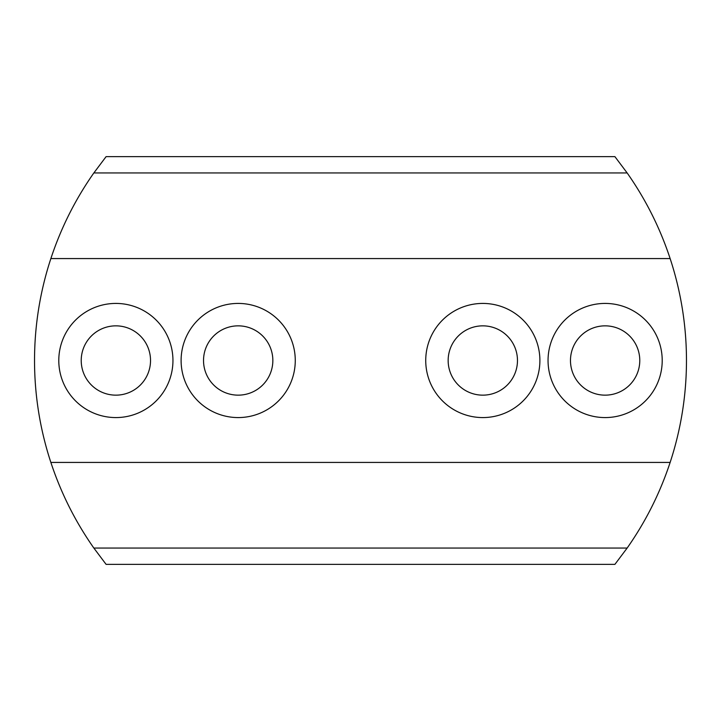 <?xml version="1.0" encoding="UTF-8"?>
<svg xmlns="http://www.w3.org/2000/svg" width="721" height="721" viewBox="0 0 721 721"><rect width="100%" height="100%" fill="white"/><g stroke="black" fill="none" stroke-linecap="round" stroke-linejoin="round"><path stroke-width="1.08" d="M172.95 360.5A57.076 57.076 0 0 0 115.874 303.424A57.076 57.076 0 0 0 58.789 360.5A57.076 57.076 0 0 0 115.874 417.576A57.076 57.076 0 0 0 172.95 360.5M150.527 360.5A34.653 34.653 0 0 0 115.874 325.847A34.653 34.653 0 0 0 81.221 360.5A34.653 34.653 0 0 0 115.874 395.153A34.653 34.653 0 0 0 150.527 360.5M295.268 360.5A57.076 57.076 0 0 0 238.182 303.424A57.076 57.076 0 0 0 181.106 360.5A57.076 57.076 0 0 0 238.182 417.576A57.076 57.076 0 0 0 295.268 360.5M272.844 360.5A34.653 34.653 0 0 0 238.182 325.847A34.653 34.653 0 0 0 203.529 360.5A34.653 34.653 0 0 0 238.182 395.153A34.653 34.653 0 0 0 272.844 360.5M539.894 360.5A57.076 57.076 0 0 0 482.818 303.424A57.076 57.076 0 0 0 425.732 360.5A57.076 57.076 0 0 0 482.818 417.576A57.076 57.076 0 0 0 539.894 360.5M517.471 360.5A34.653 34.653 0 0 0 482.818 325.847A34.653 34.653 0 0 0 448.156 360.5A34.653 34.653 0 0 0 482.818 395.153A34.653 34.653 0 0 0 517.471 360.5M662.211 360.5A57.076 57.076 0 0 0 605.126 303.424A57.076 57.076 0 0 0 548.05 360.5A57.076 57.076 0 0 0 605.126 417.576A57.076 57.076 0 0 0 662.211 360.5M639.779 360.5A34.653 34.653 0 0 0 605.126 325.847A34.653 34.653 0 0 0 570.473 360.5A34.653 34.653 0 0 0 605.126 395.153A34.653 34.653 0 0 0 639.779 360.5M627.153 172.95L614.914 156.646L106.086 156.646L93.847 172.95L627.153 172.95C645.692 199.375 660.012 227.917 670.133 258.569L50.867 258.569C60.988 227.917 75.308 199.375 93.847 172.95M670.133 258.569A326.171 326.171 0 0 1 670.133 462.431L50.867 462.431A326.171 326.171 0 0 1 50.867 258.569M670.133 462.431C660.012 493.083 645.692 521.625 627.153 548.05L93.847 548.05C75.308 521.625 60.988 493.083 50.867 462.431M627.153 548.05L614.914 564.354L106.086 564.354L93.847 548.05"/></g></svg>
